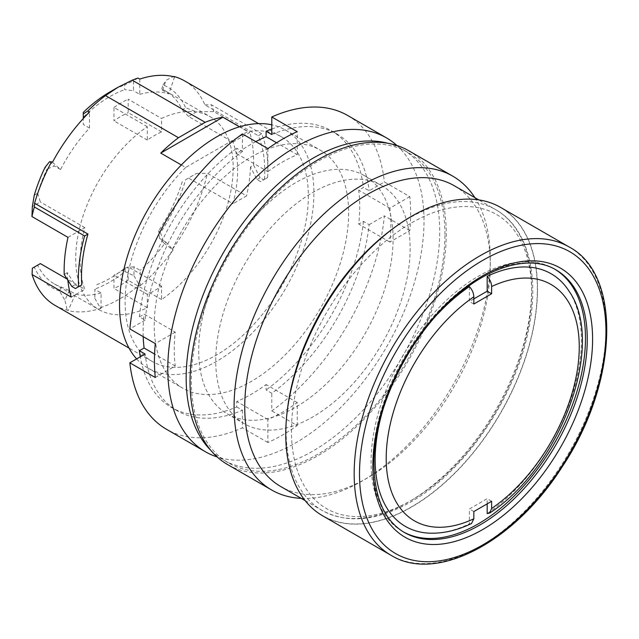 <?xml version="1.0" encoding="UTF-8"?>
<svg xmlns="http://www.w3.org/2000/svg" width="639" height="639" viewBox="0 0 639 639"><rect width="100%" height="100%" fill="white"/><g stroke="black" fill="none" stroke-linecap="round" stroke-linejoin="round"><path stroke-width="0.48" stroke-dasharray="3.19 2.4" d="M387.785 143.264A179.287 103.51 -60 0 1 402.578 149.358A179.287 103.51 -60 0 1 439.712 231.438A179.287 103.51 -60 0 1 361.45 411.867A179.287 103.51 -60 0 1 223.291 459.896A179.287 103.51 -60 0 1 210.614 450.136M444.92 234.441A179.287 103.51 120 0 0 407.786 152.37A179.287 103.51 120 0 0 228.498 255.88A179.287 103.51 120 0 0 228.498 462.908A179.287 103.51 120 0 0 366.658 414.871A179.287 103.51 120 0 0 444.92 234.441M411.556 500.249A169.854 98.063 120 0 0 515.569 232.173A169.854 98.063 120 0 0 307.543 352.273A169.854 98.063 120 0 0 411.556 500.249M471.502 523.541L469.385 523.86A145.836 84.204 -60 0 1 429.264 533.158M383.264 408.672A145.836 84.204 -60 0 1 438.226 313.485M473.834 304.036L469.385 301.472L469.385 286.591M569.014 291.112A145.836 84.204 -60 0 1 487.174 513.588M491.623 501.28L487.174 498.708L469.385 508.979L469.385 523.86M487.174 503.844L487.174 498.708M473.834 511.551L469.385 508.979M94.836 298.365L100.179 307.766L101.066 308.278L101.066 292.966L94.836 289.371L94.836 298.365L94.836 289.371M133.982 275.76L139.318 285.162L140.213 285.673L140.213 270.369L133.982 266.775L133.982 275.76L125.084 271.599A115.755 66.831 -60 0 1 94.836 289.06M100.179 307.766A129.589 74.819 120 0 0 139.318 285.162M40.337 263.595L32.341 268.212M101.066 292.966A111.346 64.283 120 0 1 75.474 294.156L69.252 290.561L61.232 286.991A111.346 64.283 -60 0 1 54.291 283.876A111.346 64.283 -60 0 1 37.645 265.153M125.084 271.599L125.084 267.933A111.346 64.283 -60 0 1 94.836 285.401M125.084 267.933L133.982 266.775M185.653 179.695L196.477 173.449L185.653 179.695A115.755 66.831 -60 0 1 160.485 232.636L163.911 243.06L159.566 238.411L165.797 242.005A111.346 64.283 -60 0 1 140.213 270.369M159.566 238.411L158.696 230.719L160.485 232.636M182.275 181.644A111.346 64.283 -60 0 1 158.696 230.719M67.982 237.365L84.819 227.644A111.346 64.283 120 0 0 84.819 289.275L80.37 286.711A111.346 64.283 120 0 0 98.773 309.556A111.346 64.283 120 0 0 147.329 307.774L147.329 294.355A94.995 54.842 120 0 0 161.563 286.144L161.563 299.563A111.346 64.283 120 0 0 228.514 201.181L188.481 178.065M161.563 299.563L128.199 280.297L128.199 266.878A94.995 54.842 120 0 1 113.966 275.097L113.966 288.516A111.346 64.283 120 0 0 128.199 280.297M147.329 307.774L113.966 288.516M232.963 142.106L249.801 132.385L213.769 111.585L196.477 111.809L188.481 116.426L228.514 139.542A111.346 64.283 120 0 1 228.514 201.181L232.963 203.745A111.346 64.283 -60 0 0 232.963 142.106L228.514 139.542A111.346 64.283 120 0 0 210.119 116.697A111.346 64.283 120 0 0 161.563 118.471L161.563 131.89A94.995 54.842 120 0 0 147.329 140.109L147.329 126.69A111.346 64.283 120 0 0 80.37 225.072A111.346 64.283 120 0 0 80.059 285.865A111.346 64.283 120 0 0 80.37 286.711L67.007 278.995M165.797 242.005L173.193 249.937A129.589 74.819 -60 0 1 140.213 285.673M174.583 76.928L168.824 93.885L162.594 90.291L161.683 89.037A111.346 64.283 -60 0 1 165.637 91.018A111.346 64.283 -60 0 1 182.275 109.74L185.653 107.783L196.477 111.809M161.683 89.037L163.097 84.875A115.755 66.831 -60 0 1 185.653 107.783M196.477 173.449L207.411 173.305L246.558 195.901L232.963 203.745M163.911 243.06L172.306 249.426A129.589 74.819 120 0 0 207.411 173.305M172.306 249.426L173.193 249.937M257.022 179.583L260.153 177.778L263.715 179.831L260.576 181.644L257.022 179.583L250.456 166.939L253.571 165.142A133.998 77.359 -60 0 0 249.801 132.385M250.456 166.939A129.589 74.819 -60 0 1 246.558 195.901M52.47 162.25L60.561 169.535A111.346 64.283 -60 0 1 89.5 128.08L83.27 124.485L83.27 118.566M89.5 128.08L89.5 112.073M137.984 78.054L133.535 80.746L133.535 90.778L124.637 89.644L124.637 84.947L133.535 80.746M109.964 91.904A117.009 67.558 -60 0 1 124.637 84.947M60.561 169.535L54.331 165.94L47.03 169.143L45.049 167.354M49.586 161.667L54.331 165.94M264.482 179.383A129.589 74.819 120 0 0 258.3 135.7L261.639 133.775A133.998 77.359 120 0 1 267.605 177.586L260.576 181.644M83.27 112.424L83.27 117.32A111.346 64.283 -60 0 1 124.637 89.644M139.765 79.084L139.765 94.372L133.535 90.778M181.34 164.974L185.661 167.466L247.78 131.602L239.505 126.818M185.661 167.466A129.589 74.819 120 0 0 151.922 361.307A129.589 74.819 120 0 0 281.519 286.488A129.589 74.819 120 0 0 281.511 136.85A129.589 74.819 120 0 0 247.78 131.602M67.854 280.337A129.589 74.819 120 0 1 67.327 272.669L75.003 284.674L78.557 286.727L75.426 288.54M54.954 305.322A129.589 74.819 120 0 0 67.191 310.115L68.077 310.626A129.589 74.819 120 0 0 101.066 308.278M184.543 80.865A129.589 74.819 120 0 1 204.919 104.884L258.3 135.7M136.634 358.91A137.457 79.356 120 0 0 147.992 368.12A137.457 79.356 120 0 0 285.449 288.756A137.457 79.356 120 0 0 285.449 130.044A137.457 79.356 120 0 0 271.791 124.805M139.765 94.372A111.346 64.283 -60 0 1 168.824 93.885M162.594 90.291L165.972 80.338L173.696 76.416M71.233 297.127L84.819 289.275M67.327 272.669L64.212 274.466M75.003 284.674L71.864 286.488M161.563 131.89L128.199 112.632L128.199 99.213L161.563 118.471M147.329 126.69L113.966 107.432L113.966 120.851A94.995 54.842 -60 0 1 128.199 112.632M113.966 107.432A111.346 64.283 -60 0 1 128.199 99.213M147.329 140.109L113.966 120.851M34.266 195.191L37.645 193.242A111.346 64.283 -60 0 1 47.03 169.143M188.481 116.426L182.275 109.74M83.27 117.32L83.27 124.485M37.645 193.242L40.337 201.956L32.341 206.573M84.819 227.644L40.337 201.956M161.563 286.144L128.199 266.878M147.329 294.355L113.966 275.097M393.097 238.682A137.457 79.356 120 0 0 364.629 175.757A137.457 79.356 120 0 0 227.172 255.113A137.457 79.356 120 0 0 227.172 413.832A137.457 79.356 120 0 0 333.095 377.01A137.457 79.356 120 0 0 393.097 238.682M410.134 248.515A137.457 79.356 -60 0 1 350.132 386.843A137.457 79.356 -60 0 1 244.21 423.673A137.457 79.356 -60 0 1 215.742 360.747A137.457 79.356 -60 0 1 275.744 222.42A137.457 79.356 -60 0 1 381.667 185.59A137.457 79.356 -60 0 1 410.134 248.515M267.877 148.607L267.877 171.643L236.742 153.672A153.184 88.438 -60 0 1 255.776 141.626M267.877 171.643A153.184 88.438 -60 0 1 297.231 154.694L276.583 142.769M154.223 325.227A137.457 79.356 -60 0 1 251.415 156.882A137.457 79.356 -60 0 1 320.147 150.069A137.457 79.356 -60 0 1 320.147 308.789A137.457 79.356 -60 0 1 182.69 388.153A137.457 79.356 -60 0 1 154.223 325.227M75.474 294.156L68.077 310.626M69.252 290.561L64.914 300.218L67.191 310.115M242.429 133.918L242.429 151.515L236.742 148.224L236.742 153.672M155.285 377.513L175.238 365.995A153.184 88.438 -60 0 1 175.238 332.096L144.102 314.116L139.39 316.84L145.085 320.131A159.79 92.256 -60 0 1 242.429 151.515M145.085 320.131L129.845 328.925M175.238 332.096L155.285 343.614M175.238 365.995L154.582 354.07M271.791 129.022A159.79 92.256 -60 0 1 331.314 130.731A159.79 92.256 -60 0 1 363.447 187.483L358.735 190.206A153.184 88.438 -60 0 1 358.735 224.105L363.447 221.382L369.142 224.672A159.79 92.256 -60 0 1 271.791 393.289L266.096 389.998L266.096 384.558A153.184 88.438 -60 0 1 236.742 401.508L236.742 406.947A159.79 92.256 -60 0 1 171.524 407.49A159.79 92.256 -60 0 1 140.284 356.802M369.142 224.672L384.374 215.87A181.172 104.604 -60 0 1 271.791 410.877L271.791 393.289M297.231 425.574L297.231 402.53A153.184 88.438 -60 0 1 267.877 419.48L267.877 442.523A181.172 104.604 120 0 0 297.231 425.574L271.791 410.877M297.231 402.53L266.096 384.558M236.742 406.947L242.429 410.238A159.79 92.256 -60 0 1 177.219 410.781A159.79 92.256 -60 0 1 145.085 354.03M242.429 410.238L242.429 427.826A181.172 104.604 -60 0 1 166.523 429.304M143.192 336.633A153.184 88.438 -60 0 1 144.102 314.116M396.923 145.5A181.172 104.604 -60 0 1 424.008 220.83A181.172 104.604 -60 0 1 352.113 395.269A181.172 104.604 -60 0 1 217.116 456.933M297.231 154.694L297.231 131.658M363.447 221.382A159.79 92.256 -60 0 1 266.096 389.998M139.39 316.84A159.79 92.256 -60 0 1 236.742 148.224M267.877 419.48L236.742 401.508M409.823 196.66L389.87 208.178A153.184 88.438 -60 0 1 389.87 242.085L409.823 230.559A181.172 104.604 120 0 0 410.669 213.122A181.172 104.604 120 0 0 409.823 196.66L384.374 181.971L369.142 190.773L363.447 187.483M389.87 208.178L358.735 190.206M389.87 242.085L358.735 224.105M409.823 230.559L384.374 215.87M267.877 442.523L242.429 427.826M408.728 150.732A181.172 104.604 -60 0 1 408.728 359.933A181.172 104.604 -60 0 1 227.556 464.537M347.696 115.499A181.172 104.604 -60 0 1 384.374 181.971M271.791 134.565A159.79 92.256 -60 0 1 337.001 134.022A159.79 92.256 -60 0 1 369.142 190.773M322.631 515.801A178.033 102.783 120 0 0 459.816 468.099A178.033 102.783 120 0 0 537.527 288.94A178.033 102.783 120 0 0 500.656 207.435M411.596 216.286A177.906 102.711 -60 0 1 537.351 288.94A177.906 102.711 -60 0 1 411.58 506.815A177.906 102.711 -60 0 1 285.761 434.248M554.979 269.323A151.611 87.535 120 0 0 554.085 268.795A151.611 87.535 120 0 0 402.474 356.322A151.611 87.535 120 0 0 402.474 531.384A151.611 87.535 120 0 0 403.385 531.896M473.834 298.9L469.385 301.472M474.865 197.635A181.172 104.604 -60 0 1 490.289 259.099A181.172 104.604 -60 0 1 362.177 480.991A181.172 104.604 -60 0 1 301.241 498.364M454.329 185.773A173.624 100.243 -60 0 1 490.289 265.257A173.624 100.243 -60 0 1 367.521 477.908A173.624 100.243 -60 0 1 280.705 486.511M163.097 84.875L165.972 80.338M204.919 104.884L211.373 104.756L261.639 133.775M213.769 111.585A133.998 77.359 120 0 0 211.373 104.756M61.232 286.991L59.443 290.969L64.914 300.218M267.605 177.586L263.715 179.831M260.153 177.778L253.571 165.142M59.443 290.969A115.755 66.831 -60 0 1 34.266 267.102M392.354 229.097A173.624 100.243 -60 0 1 408.888 218.258A173.624 100.243 -60 0 1 495.696 209.664A173.624 100.243 -60 0 1 522.311 348.79A173.624 100.243 -60 0 1 408.888 501.791A173.624 100.243 -60 0 1 322.072 510.393A173.624 100.243 -60 0 1 287.231 411.173M569.069 246.942A178.033 102.783 -60 0 1 605.948 328.438A178.033 102.783 -60 0 1 528.237 507.598A178.033 102.783 -60 0 1 391.044 555.299M554.085 268.795L555.866 269.818A151.611 87.535 120 0 0 439.033 310.434A151.611 87.535 120 0 0 372.856 463.011A151.611 87.535 120 0 0 404.255 532.415L402.474 531.384M407.786 152.37L402.578 149.358M228.498 462.908L223.291 459.896M305.154 500.625L322.072 510.393C347.265 523.924 376.834 521.12 410.773 501.982C462.772 472.812 511.983 402.81 526.999 336.921C541.065 279.539 529.06 228.315 495.696 209.664L478.779 199.895M54.291 283.876L98.773 309.556M281.511 136.85L258.603 123.623M151.922 361.307L129.014 348.079M165.637 91.018L210.119 116.697M227.172 413.832L244.21 423.673M364.629 175.757L381.667 185.59M147.992 368.12L182.69 388.153M285.449 130.044L320.147 150.069M177.219 410.781L171.524 407.49M337.001 134.022L331.314 130.731M490.289 265.257L490.289 259.099M367.521 477.908L362.177 480.991"/><path stroke-width="0.96" d="M210.614 450.136A179.287 103.51 -60 0 1 186.165 377.825A179.287 103.51 -60 0 1 255.568 207.212A179.287 103.51 -60 0 1 387.785 143.264M487.174 503.844L487.174 513.588L489.738 513.013C560.227 467.7 606.659 344.525 569.014 291.112A145.836 84.204 -60 0 0 487.174 276.32C489.993 279.451 491.479 282.853 491.623 286.536L491.623 293.764L473.834 304.036L473.834 296.808A136.506 78.813 120 0 0 386.204 458.387A136.506 78.813 120 0 0 473.834 518.78L471.502 523.541C456.965 530.482 442.891 533.685 429.264 533.158A145.836 84.204 -60 0 1 383.264 408.672M438.226 313.485A145.836 84.204 -60 0 1 469.385 286.591C472.213 289.739 473.691 293.149 473.834 296.808M473.834 518.78L473.834 511.551L491.623 501.28L491.623 508.508A136.506 78.813 120 0 0 579.254 346.929A136.506 78.813 120 0 0 491.623 286.536M489.738 513.013L491.623 508.508M67.007 278.995L40.337 263.595L32.341 268.212L32.086 274.522L71.233 297.127A129.589 74.819 120 0 1 67.854 280.337M222.875 117.217L160.748 153.088A129.589 74.819 -60 0 1 178.465 137.72L205.151 122.313A129.589 74.819 -60 0 1 222.875 117.217L239.505 126.818M83.27 118.566L83.27 113.958L87.719 111.042L89.5 112.073A129.589 74.819 -60 0 0 52.47 162.25L49.586 161.667L45.049 167.354A115.755 66.831 -60 0 0 34.266 195.191L32.341 206.573L31.95 216.557L67.982 237.365A133.998 77.359 120 0 0 64.212 274.466L71.864 286.488L75.426 288.54L81.768 284.874A129.589 74.819 120 0 1 87.958 234.05L34.578 203.226A129.589 74.819 120 0 1 51.583 161.739M87.719 111.042A129.589 74.819 120 0 1 105.515 95.602L117.888 87.335L132.201 80.195L205.151 122.313M258.603 123.623L184.543 80.865A129.589 74.819 120 0 0 173.696 76.416L174.583 76.928A129.589 74.819 -60 0 0 139.765 79.084L137.984 78.054A129.589 74.819 120 0 0 132.201 80.195M83.27 113.958L83.27 112.424A117.009 67.558 -60 0 1 109.964 91.904L117.88 87.335M105.515 95.602L178.465 137.72M160.748 153.088L181.34 164.974M78.557 286.727L81.768 284.874M32.086 274.522A129.589 74.819 120 0 0 54.954 305.322L129.014 348.079M271.791 124.805A137.457 79.356 120 0 0 216.717 136.85A137.457 79.356 120 0 0 130.699 246.494A137.457 79.356 120 0 0 136.634 358.91M34.578 203.226L34.346 206.956L84.612 235.975L87.958 234.05M84.612 235.975A133.998 77.359 120 0 0 78.645 286.679M34.346 206.956A133.998 77.359 120 0 0 31.95 216.557M255.776 141.626A153.184 88.438 -60 0 1 266.096 136.722L266.096 131.275A159.79 92.256 -60 0 1 271.791 129.022M276.583 142.769L266.096 136.722M266.096 131.275L271.791 134.565L271.791 116.969L297.231 131.658A181.172 104.604 120 0 0 267.877 148.607L242.429 133.918A181.172 104.604 -60 0 0 129.845 328.925L155.285 343.614A181.172 104.604 120 0 0 155.285 377.513L129.845 362.824L145.085 354.03L139.39 350.739L144.102 348.023A153.184 88.438 -60 0 1 143.192 336.633M154.582 354.07L144.102 348.023M217.116 456.933A181.172 104.604 -60 0 1 205.311 451.701L166.523 429.304A181.172 104.604 -60 0 1 129.845 362.824M205.311 451.701A181.172 104.604 -60 0 1 205.311 242.493A181.172 104.604 -60 0 1 386.483 137.888A181.172 104.604 -60 0 1 396.923 145.5M140.284 356.802A159.79 92.256 -60 0 1 139.39 350.739M301.241 498.364A181.172 104.604 -60 0 1 271.591 489.961L227.556 464.537A181.172 104.604 -60 0 1 199.783 319.356A181.172 104.604 -60 0 1 318.142 159.702A181.172 104.604 -60 0 1 408.728 150.732L452.763 176.156A181.172 104.604 -60 0 1 474.865 197.635M271.791 116.969A181.172 104.604 -60 0 1 347.696 115.499L386.483 137.888M500.656 207.435A178.033 102.783 120 0 0 411.644 216.262A178.033 102.783 120 0 0 285.761 434.296A178.033 102.783 120 0 0 322.631 515.801L391.044 555.299A178.033 102.783 -60 0 1 354.174 473.795A178.033 102.783 -60 0 1 431.884 294.635A178.033 102.783 -60 0 1 569.069 246.942L500.656 207.435M285.761 434.248A177.906 102.711 -60 0 1 285.761 434.193A177.906 102.711 -60 0 1 411.556 216.309A177.906 102.711 -60 0 1 411.596 216.286M403.385 531.896A151.611 87.535 120 0 0 478.276 523.876A151.611 87.535 120 0 0 577.081 391.1A151.611 87.535 120 0 0 554.979 269.323M487.174 276.32L487.174 291.2L473.834 298.9M491.623 293.764L487.174 291.2M271.591 489.961A181.172 104.604 -60 0 1 243.818 344.78A181.172 104.604 -60 0 1 362.177 185.126A181.172 104.604 -60 0 1 452.763 176.156M305.154 500.625L280.705 486.511A173.624 100.243 -60 0 1 254.09 347.376A173.624 100.243 -60 0 1 367.521 194.376A173.624 100.243 -60 0 1 454.329 185.773L478.779 199.895M287.231 411.173A173.624 100.243 -60 0 1 392.354 229.097M359.509 473.795A174.255 100.611 120 0 0 544.34 490.305A174.255 100.611 120 0 0 544.34 243.874A174.255 100.611 120 0 0 359.509 473.795M372.856 466.095A155.381 89.708 -60 0 1 537.663 261.071A155.381 89.708 -60 0 1 537.663 480.816A155.381 89.708 -60 0 1 372.856 466.095M404.255 532.415A151.611 87.535 120 0 0 480.057 524.907A151.611 87.535 120 0 0 579.102 391.308A151.611 87.535 120 0 0 555.866 269.818C531.265 254.873 491.056 264.897 454.712 297.295C408.241 337.152 373.096 410.166 373.959 464.553C374.574 498.108 384.678 520.729 404.255 532.415M569.069 246.942C622.785 275.026 617.897 384.279 561.809 467.389C514.363 542.096 436.405 583.391 391.044 555.299"/></g></svg>
